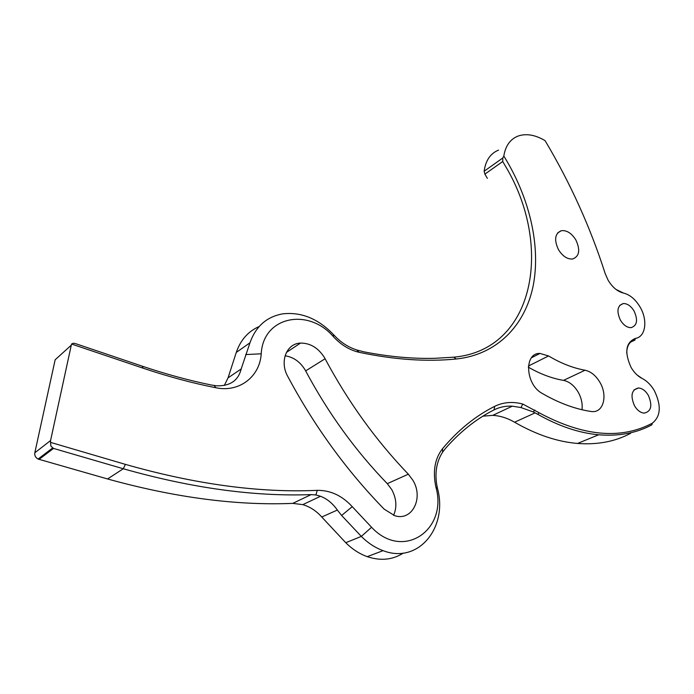 <?xml version="1.0" encoding="UTF-8"?>
<svg xmlns="http://www.w3.org/2000/svg" width="694" height="694" viewBox="0 0 694 694"><rect width="100%" height="100%" fill="white"/><g stroke="black" fill="none" stroke-linecap="round" stroke-linejoin="round"><path stroke-width="1.04" d="M631.046 367.36C634.099 372.574 637.795 376.269 642.132 378.464C646.947 380.902 651.041 384.997 654.39 390.739C661.495 405.591 660.792 416.417 652.282 423.227C620.766 439.831 583.003 436.335 539.012 412.722L522.729 404.029C512.64 401.366 503.28 402.147 494.64 406.363C475.581 415.906 458.214 430.002 442.546 448.662C434.834 458.561 432.605 471.321 435.867 486.945C448.168 529.817 403.093 561.142 371.568 527.275L352.257 506.672C342.107 495.646 330.448 490.207 317.288 490.346C259.382 492.974 195.422 484.317 125.397 464.373L50.515 442.382L50.575 440.551L71.534 344.033L143.085 368.176C167.965 376.538 192.195 383.053 215.782 387.738C239.335 392.787 259.868 376.625 261.222 353.793C263.139 316.23 308.622 307.459 333.519 336.824C341.188 344.996 349.707 350.149 359.084 352.292C394.201 359.718 426.602 361.947 456.296 358.989C496.921 354.764 525.028 325.573 533.148 285.937C540.982 246.04 529.6 197.538 503.818 156.046C505.475 145.861 510.194 139.216 517.967 136.102C526.13 133.274 535.161 134.783 545.076 140.639C570.373 183.121 590.403 227.415 605.168 273.54L608.065 280.116C612.368 287.264 617.495 291.584 623.438 293.059C629.935 294.681 635.487 299.357 640.111 307.086C647.979 320.272 645.628 337.041 635.4 338.403C625.693 342.48 624.244 352.136 631.046 367.36M637.075 374.977L642.132 378.464M616.038 289.459L623.438 293.059M620.393 320.125C616.376 311.077 617.356 305.551 623.325 303.538C627.376 303.495 630.967 306.002 634.099 311.068C638.159 320.212 637.109 325.738 630.959 327.663C626.986 327.611 623.464 325.096 620.393 320.125M634.498 405.79C630.195 395.597 631.531 389.664 638.489 387.972C642.254 388.284 645.533 390.731 648.326 395.328C652.672 405.617 651.267 411.551 644.11 413.13C640.432 412.73 637.222 410.275 634.498 405.79M558.47 249.667C553.925 239.786 554.888 233.453 561.359 230.686C566.772 230.113 571.613 233.21 575.873 239.959C580.488 249.996 579.421 256.338 572.68 259.001C567.371 259.382 562.643 256.268 558.47 249.667M71.534 344.033L73.356 343.209L75.724 343.686L142.192 366.163C165.84 374.127 188.915 380.425 211.418 385.031L216.702 385.829C230.182 386.133 238.337 380.503 241.182 368.956L249.979 342.793C255.791 326.388 266.687 316.742 282.658 313.862C301.265 311.779 318.173 318.65 333.38 334.499L337.093 338.264C342.949 343.747 349.516 347.651 356.811 349.984L364.038 351.858C389.1 356.759 412.791 358.902 435.112 358.295L453.72 357.184C534.449 350.106 553.743 246.309 505.241 165.788L502.734 161.502L484.88 174.133L487.353 178.341M585.051 370.232C573.114 368.098 560.952 363.344 548.555 355.953L539.967 353.437C523.762 352.699 525.332 384.58 542.257 393.455C558.887 403.049 575.1 409.052 590.898 411.455L592.051 411.577C603.494 412.748 607.892 395.485 599.885 382.281C595.834 375.523 590.889 371.507 585.051 370.232L563.519 380.381C569.323 381.605 574.207 385.526 578.189 392.153C581.442 398.044 582.708 403.899 581.98 409.729M285.069 355.779C293.423 357.046 300.112 361.765 305.126 369.937L305.655 370.908C328.227 413.156 355.441 450.736 387.287 483.657L391.728 489.565C396.517 498.518 397.142 507.106 393.602 515.33M325.096 358.755C348.188 401.965 375.94 440.438 408.341 474.184L412.861 480.231C423.904 497.824 412.227 521.584 394.686 515.677L384.138 509.118C346.54 470.532 314.391 426.281 287.715 376.348C279.37 361.487 286.553 343.478 300.493 343.096C310.331 343.027 318.346 347.92 324.549 357.757L325.096 358.755L305.655 370.908M563.519 380.381C551.999 378.43 540.27 374.023 528.334 367.178M241.182 368.956L228.048 377.874L224.318 385.448M228.048 377.874L236.272 352.439C240.523 340.034 248.14 331.394 259.14 326.527M484.88 174.133L484.143 171.236C485.618 160.47 490.424 153.426 498.552 150.104M503.818 156.046L502.82 157.963L502.734 161.502M630.725 342.047L634.906 340.051C629.649 341.292 626.916 345.595 626.717 352.986M50.515 442.382L50.914 446.147L53.516 448.419L123.28 468.754C191.622 488.108 254.23 496.722 311.112 494.605L315.9 494.961L320.541 496.279C327.1 498.821 332.695 503.419 337.353 510.055L341.622 515.46L361.331 536.401C367.941 543.02 375.185 547.774 383.062 550.646C418.361 564.439 448.09 527.501 437.506 488.463L436.717 484.603C434.765 472.137 436.734 461.319 442.633 452.141L445.392 448.532C460.165 431.668 476.405 418.777 494.102 409.859C499.732 407.048 505.813 405.808 512.328 406.163L520.994 407.569L533.296 411.941L537.876 414.361C558.878 426.211 579.143 433.021 598.679 434.782C618.779 436.422 636.519 433.099 651.892 424.815L652.282 423.227M630.62 433.316C615.222 441.575 597.525 444.949 577.521 443.449C557.23 441.757 536.245 434.678 514.558 422.212C507.375 418.048 500.105 415.767 492.757 415.359L482.929 416.157M403.318 553.092C392.604 559.911 380.581 561.099 367.247 556.657C359.449 553.855 352.283 549.206 345.759 542.708L321.747 517.004C316.299 510.888 309.975 506.759 302.775 504.633L292.738 503.376C236.481 505.718 174.758 497.581 107.561 478.964L38.075 459.055C35.515 457.598 34.431 455.507 34.813 452.774L55.156 359.761L70.883 345.551M408.341 474.184L387.287 483.657M548.555 355.953L528.429 366.024M249.979 342.793L236.272 352.439M502.82 157.963L484.143 171.236M535.161 412.852L514.558 422.212M371.568 527.275L361.331 536.401L345.759 542.708M337.353 510.055L321.747 517.004M311.112 494.605L292.738 503.376M125.397 464.373L123.28 468.754L107.561 478.964M53.516 448.419L39.02 459.419M50.575 440.551L34.813 452.774M453.72 357.184L456.296 358.989M356.811 349.984L359.084 352.292M333.38 334.499L333.519 336.824M245.667 354.582L261.222 353.793M214.212 385.543L215.782 387.738M142.192 366.163L143.085 368.176M634.906 340.051L635.4 338.403M537.876 414.361L539.012 412.722M533.296 411.941L534.866 410.024M437.506 488.463L435.867 486.945M341.622 515.46L352.257 506.672M315.9 494.961L317.288 490.346M520.994 407.569L522.729 404.029M494.102 409.859L494.64 406.363M442.633 452.141L442.546 448.662M623.325 303.538L619.733 305.386M638.489 387.972L633.986 389.933M561.359 230.686L557.612 232.958M300.493 343.096L286.422 352.405M539.967 353.437L531.526 357.722M598.679 434.782L577.521 443.449M512.328 406.163L492.757 415.359M383.062 550.646L367.247 556.657M320.541 496.279L302.775 504.633M52.579 448.02L38.075 459.055"/></g></svg>
